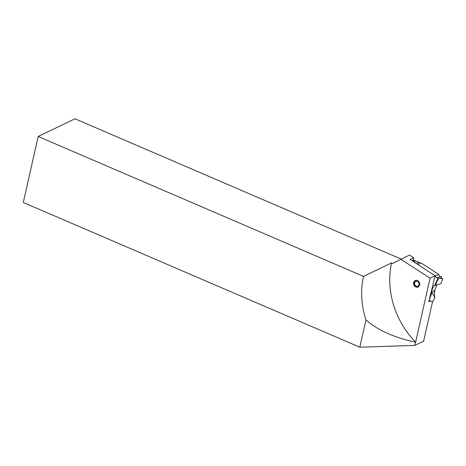 <?xml version="1.0" encoding="UTF-8"?>
<svg xmlns="http://www.w3.org/2000/svg" width="466" height="466" viewBox="0 0 466 466"><rect width="100%" height="100%" fill="white"/><g stroke="black" fill="none" stroke-linecap="round" stroke-linejoin="round"><path stroke-width="0.7" d="M434.155 291.984L434.842 297.564L432.588 302.05L429.157 300.226M434.329 291.57L434.842 291.349L434.58 290.516L437.067 284.825M431.161 291.966L434.58 290.516M429.372 299.323L432.099 292.514L431.365 292.829L431.132 292.089M432.099 292.514L434.842 297.564M434.842 291.349L434.254 292.817M413.074 261.414L413.761 260.045L417.315 261.933L418.049 261.624L418.905 262.41A2.639 2.225 -113 0 0 421.113 262.964L438.832 274.491A2.639 2.225 67 0 0 440.434 276.42L441.448 276.856L441.133 277.526M431.219 291.716L433.759 285.897L434.475 285.699L437.97 278.33L436.957 277.893A2.639 2.225 67 0 1 435.349 275.965L435.081 275.79M431.365 292.829L430.31 295.461M431.883 292.607L429.407 299.178L431.883 292.607M415.229 262.818L413.761 260.045M417.687 264.414L421.113 262.964M435.349 275.965L438.832 274.491M437.97 278.33L438.704 278.021L435.209 285.384L440.906 283.666L442.7 278.878L438.704 278.021L435.209 285.384M442.7 278.878L440.72 277.165L441.448 276.856M434.475 285.699L434.994 285.477L438.704 278.021M400.836 259.288L409.573 255.094L413.674 257.745L410.086 259.469L435.093 275.744L430.042 278.167L400.836 259.288L392.815 263.436L391.58 262.906A76.226 63.306 -115.7 0 0 415.625 342.137L430.042 278.167M412.911 261.31A4.398 3.652 64.3 0 1 413.004 260.721L413.674 257.745M415.625 342.137L414.81 345.393L423.641 341.147L432.465 301.985M401.232 259.102L74.979 118.795L38.177 136.48L23.3 202.489L359.804 347.205L365.95 319.915C377.629 330.161 394.16 337.588 415.532 342.184M417.35 280.48C419.173 281.487 419.953 283.025 419.685 285.11L418.084 287.138C415.066 287.47 413.546 285.914 413.523 282.46L415.13 280.433L417.35 280.48M430.45 300.914L428.796 301.712L435.093 275.744M414.81 345.393L359.804 347.205M391.58 262.906L363.509 276.385L38.177 136.48M363.509 276.385A76.226 63.306 -115.7 0 0 365.95 319.915M418.585 286.817L418.695 286.765A3.518 2.965 67 0 1 418.585 286.817A3.518 2.965 67 0 1 415.288 285.967A3.518 2.965 67 0 1 414.251 282.303A3.518 2.965 67 0 1 415.835 280.34A3.518 2.965 67 0 1 416.155 280.223M414.559 282.81A2.639 2.225 67 0 1 417.355 281.365A2.639 2.225 67 0 1 418.992 284.714A2.639 2.225 67 0 1 416.196 286.159A2.639 2.225 67 0 1 414.559 282.81M416.301 263.511L418.905 262.41M436.957 277.893L440.434 276.42M412.433 260.995L413.004 260.721"/></g></svg>
